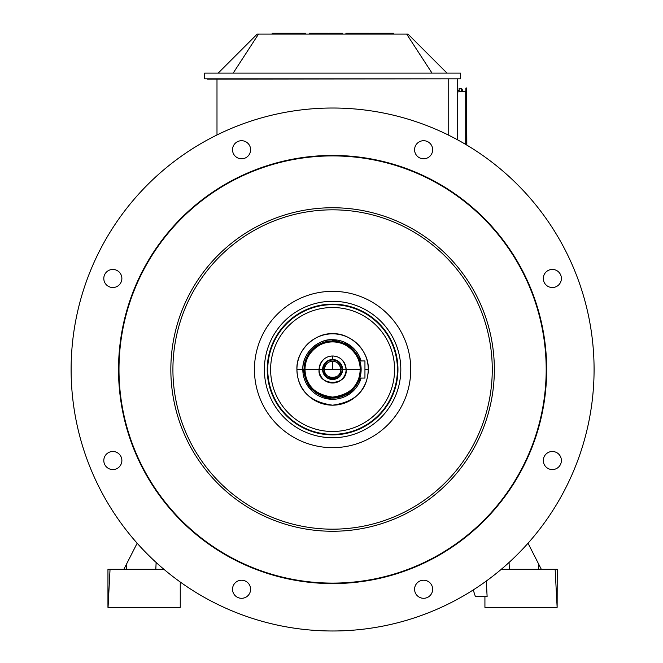 <?xml version="1.0" encoding="UTF-8"?>
<svg xmlns="http://www.w3.org/2000/svg" width="663" height="663" viewBox="0 0 663 663"><rect width="100%" height="100%" fill="white"/><g stroke="black" fill="none" stroke-linecap="round" stroke-linejoin="round"><path stroke-width="0.99" d="M302.684 441.715A78.168 78.168 0 0 0 410.09 359.305A78.168 78.168 0 0 0 285.015 307.491A78.168 78.168 0 0 0 302.684 441.715M271.49 517.024A159.675 159.675 0 0 0 490.902 348.663A159.675 159.675 0 0 0 235.39 242.824A159.675 159.675 0 0 0 271.49 517.024M270.695 518.947A161.755 161.755 0 0 0 492.965 348.39A161.755 161.755 0 0 0 234.122 241.175A161.755 161.755 0 0 0 270.695 518.947M250.854 566.848A213.602 213.602 0 0 0 544.364 341.627A213.602 213.602 0 0 0 202.563 200.044A213.602 213.602 0 0 0 250.854 566.848M250.672 567.288A214.074 214.074 0 0 0 544.837 341.561A214.074 214.074 0 0 0 202.273 199.671A214.074 214.074 0 0 0 250.672 567.288M232.531 589.258A9.042 9.042 0 0 1 246.089 581.434A9.042 9.042 0 0 1 246.089 597.09A9.042 9.042 0 0 1 232.531 589.258M106.453 454.138A9.042 9.042 0 0 1 121.569 458.191A9.042 9.042 0 0 1 110.506 469.263A9.042 9.042 0 0 1 106.453 454.138M112.843 269.443A9.042 9.042 0 0 1 120.666 283.002A9.042 9.042 0 0 1 105.011 283.002A9.042 9.042 0 0 1 112.843 269.443M247.962 143.357A9.042 9.042 0 0 1 243.909 158.482A9.042 9.042 0 0 1 232.837 147.41A9.042 9.042 0 0 1 247.962 143.357M432.657 149.747A9.042 9.042 0 0 1 419.099 157.579A9.042 9.042 0 0 1 419.099 141.923A9.042 9.042 0 0 1 432.657 149.747M558.743 284.875A9.042 9.042 0 0 1 543.619 280.822A9.042 9.042 0 0 1 554.691 269.75A9.042 9.042 0 0 1 558.743 284.875M552.354 469.57A9.042 9.042 0 0 1 544.522 456.011A9.042 9.042 0 0 1 560.177 456.011A9.042 9.042 0 0 1 552.354 469.57M417.226 595.647A9.042 9.042 0 0 1 421.278 580.531A9.042 9.042 0 0 1 432.351 591.595A9.042 9.042 0 0 1 417.226 595.647M232.531 611.087A261.487 261.487 0 0 0 591.844 335.37A261.487 261.487 0 0 0 173.416 162.054A261.487 261.487 0 0 0 232.531 611.087M342.589 369.589L361.136 369.506L359.827 360.945L364.948 360.945L364.948 378.067L359.827 378.067L361.136 369.506A28.542 28.542 0 0 0 332.594 340.964L332.594 341.909C320.519 340.707 304.242 353.719 305.005 369.506C305.577 385.394 314.776 394.593 332.594 397.096C350.412 394.593 359.611 385.394 360.191 369.506L346.103 369.506A13.509 13.509 0 0 0 332.594 355.998L332.486 359.512M207.478 79.112L457.71 78.822L457.71 139.893M216.992 134.962L216.992 79.112M448.196 79.112L448.196 134.954M291.687 34.103L291.687 33.15L305.477 33.15L305.477 34.103M290.734 34.103L290.734 33.15L275.75 33.15L275.75 34.103M275.41 34.103L275.41 33.15L272.178 33.15L272.178 34.103M328.79 34.103L328.79 33.15L342.589 33.15L342.589 34.103M327.837 34.103L327.837 33.15L312.853 33.15L312.853 34.103M312.513 34.103L312.513 33.15L309.281 33.15L309.281 34.103M384.996 34.103L384.996 33.15L376.841 33.15L376.841 34.103M376.841 33.15L370.178 33.15L370.178 34.103M369.225 34.103L369.225 33.15L354.407 33.15L354.407 34.103M362.57 33.15L362.57 34.103M354.075 34.103L354.075 33.15L345.912 33.15L345.912 34.103M384.996 33.15L385.327 34.103M393.49 34.103L393.49 33.15L385.327 33.15M218.185 73.112L257.194 34.103L258.529 34.103L233.169 73.112M204.627 78.822L460.561 78.822L460.561 73.112L204.627 73.112L204.627 78.822M447.003 73.112L407.994 34.103L406.668 34.103L432.019 73.112M406.668 34.103L258.529 34.103M473.233 589.954L475.404 596.642L487.123 596.642L486.302 581.045M501.278 569.31L555.146 569.31L557.135 607.366L484.926 607.366L484.926 596.642L475.984 596.642M528.03 543.229L541.323 569.31M555.146 569.31L557.235 569.31L557.135 607.366M123.865 569.31L137.158 543.229M180.261 582.039L180.261 607.366L107.953 607.366L107.953 569.31L163.91 569.31M108.052 607.366L110.041 569.31M465.874 144.534L465.874 88.146L466.636 87.955L466.827 145.098M465.874 91.113L457.71 91.933M332.693 359.512L332.594 355.998A13.509 13.509 0 0 0 319.094 369.506L305.005 369.506A27.589 27.589 0 0 1 332.594 341.909A27.589 27.589 0 0 1 360.191 369.506C360.945 353.719 344.677 340.699 332.594 341.909L332.594 340.964A28.542 28.542 0 0 1 359.827 360.945L360.44 363.225M360.448 375.739L359.827 378.067A28.542 28.542 0 0 1 304.052 369.506A28.542 28.542 0 0 0 332.594 398.049A28.542 28.542 0 0 0 361.136 369.506L360.191 369.506A27.589 27.589 0 0 1 332.594 397.096A27.589 27.589 0 0 1 305.005 369.506L322.608 369.506A9.986 9.986 0 0 0 332.594 379.493A9.986 9.986 0 0 0 342.589 369.506L342.108 369.506C343.6 381.523 321.596 381.523 323.08 369.506C324.041 363.399 327.215 360.233 332.594 359.992C337.981 360.233 341.147 363.407 342.108 369.506L342.589 369.465M332.594 369.506L340.823 369.506L324.364 369.506L332.594 369.506L332.594 361.277L332.594 369.506M340.823 369.415A8.229 8.229 0 0 0 340.136 366.225A8.229 8.229 0 0 1 340.823 369.415A8.229 8.229 0 0 0 340.136 366.225A8.229 8.229 0 0 1 340.823 369.415M338.138 363.423A8.229 8.229 0 0 0 332.702 361.277A8.229 8.229 0 0 1 335.379 361.758A8.229 8.229 0 0 0 332.702 361.277A8.229 8.229 0 0 1 338.138 363.423A8.229 8.229 0 0 0 335.379 361.766A8.229 8.229 0 0 1 338.138 363.423M324.373 369.589A8.229 8.229 0 0 0 326.503 375.026A8.229 8.229 0 0 1 324.978 372.614A8.229 8.229 0 0 0 326.503 375.026A8.229 8.229 0 0 1 324.373 369.589A8.229 8.229 0 0 0 324.978 372.606A8.229 8.229 0 0 1 324.373 369.589M326.884 375.424A8.229 8.229 0 0 0 329.121 376.957A8.229 8.229 0 0 1 326.884 375.424A8.229 8.229 0 0 0 329.121 376.957A8.229 8.229 0 0 1 326.884 375.424A8.229 8.229 0 0 0 329.121 376.957M329.586 377.164A8.229 8.229 0 0 0 332.594 377.736A8.229 8.229 0 0 1 329.586 377.164A8.229 8.229 0 0 0 332.594 377.736A8.229 8.229 0 0 1 329.586 377.164A8.229 8.229 0 0 0 332.594 377.736M332.635 377.728A8.229 8.229 0 0 0 336.075 376.957A8.229 8.229 0 0 1 332.635 377.728A8.229 8.229 0 0 0 336.075 376.957A8.229 8.229 0 0 1 332.635 377.728A8.229 8.229 0 0 0 336.075 376.957M336.083 376.957A8.229 8.229 0 0 0 340.21 372.606A8.229 8.229 0 0 1 338.694 375.026A8.229 8.229 0 0 0 340.21 372.606A8.229 8.229 0 0 1 336.083 376.957A8.229 8.229 0 0 0 338.694 375.026A8.229 8.229 0 0 1 336.083 376.957A8.229 8.229 0 0 0 340.823 369.506C342.108 379.891 323.088 379.907 324.364 369.506L323.08 369.506C321.596 381.523 343.591 381.523 342.108 369.506L340.823 369.506L342.108 369.506C341.147 363.399 337.981 360.233 332.594 359.992C327.215 360.233 324.041 363.407 323.08 369.506L324.364 369.506C325.201 364.227 327.945 361.484 332.594 361.277C337.252 361.484 339.995 364.227 340.823 369.506A8.229 8.229 0 0 0 332.594 361.277A8.229 8.229 0 0 0 324.364 369.506A8.229 8.229 0 0 0 332.594 377.736A8.229 8.229 0 0 0 340.823 369.506A8.229 8.229 0 0 0 332.594 361.277M340.392 372.125A8.229 8.229 0 0 0 340.823 369.589A8.229 8.229 0 0 1 340.392 372.125A8.229 8.229 0 0 0 340.823 369.589A8.229 8.229 0 0 1 340.392 372.125M332.494 361.277A8.229 8.229 0 0 0 329.809 361.766A8.229 8.229 0 0 1 332.494 361.277A8.229 8.229 0 0 0 329.809 361.766A8.229 8.229 0 0 1 332.494 361.277A8.229 8.229 0 0 0 329.809 361.766M329.296 361.965A8.229 8.229 0 0 0 327.05 363.432A8.229 8.229 0 0 1 329.296 361.965A8.229 8.229 0 0 0 327.05 363.432A8.229 8.229 0 0 1 329.296 361.965A8.229 8.229 0 0 0 327.05 363.432M326.345 364.153A8.229 8.229 0 0 0 324.373 369.465A8.229 8.229 0 0 1 326.345 364.153A8.229 8.229 0 0 0 324.373 369.465A8.229 8.229 0 0 1 326.345 364.153A8.229 8.229 0 0 0 324.373 369.465M323.13 372.689L323.345 373.277M336.249 378.805L336.821 378.556M339.531 376.692L340.003 376.211M340.185 363.001L339.332 362.131M336.597 360.349L335.975 360.108M325.864 362.122L322.608 369.506A9.986 9.986 0 0 1 332.594 359.512A9.986 9.986 0 0 1 342.589 369.506A9.986 9.986 0 0 0 332.594 359.512A9.986 9.986 0 0 0 322.608 369.506L319.094 369.506A13.509 13.509 0 0 0 332.594 383.007A13.509 13.509 0 0 0 346.103 369.506L342.589 369.506A9.986 9.986 0 0 1 332.594 379.493A9.986 9.986 0 0 1 322.608 369.506M346.103 369.506C348.208 386.562 316.989 386.562 319.094 369.506C320.453 360.846 324.953 356.346 332.594 355.998C340.243 356.346 344.743 360.846 346.103 369.506M305.005 369.506L304.052 369.506L305.005 369.506M359.827 360.945A28.542 28.542 0 0 0 304.052 369.506A28.542 28.542 0 0 1 332.594 340.964A28.542 28.542 0 0 0 304.052 369.506A28.542 28.542 0 0 0 359.827 378.067M361.136 369.506A28.542 28.542 0 0 1 332.594 398.049A28.542 28.542 0 0 1 304.052 369.506A28.542 28.542 0 0 1 332.594 340.964A28.542 28.542 0 0 1 361.136 369.506M361.12 360.945A29.777 29.777 0 0 0 332.594 339.721L332.594 340.964L332.594 339.721A29.777 29.777 0 0 0 302.817 369.506L304.052 369.506L302.817 369.506A29.777 29.777 0 0 0 361.12 378.067L349.641 393.93L327.704 398.886L309.248 387.996L302.817 369.506L296.916 369.506C297.646 390.043 309.538 401.935 332.594 405.184C355.65 401.935 367.542 390.043 368.272 369.506L364.948 369.506L368.272 369.506C369.258 349.086 348.224 332.271 332.594 333.829C316.972 332.271 295.938 349.078 296.916 369.506L302.817 369.506C301.996 352.467 319.558 338.42 332.594 339.721L349.401 344.909L361.12 360.945M332.594 333.829A35.678 35.678 0 0 1 368.272 369.506A35.678 35.678 0 0 1 332.594 405.184A35.678 35.678 0 0 1 296.916 369.506A35.678 35.678 0 0 1 332.594 333.829M332.594 359.992A9.514 9.514 0 0 1 342.108 369.506A9.514 9.514 0 0 1 332.594 379.021A9.514 9.514 0 0 1 323.08 369.506A9.514 9.514 0 0 1 332.594 359.992M336.414 360.788A9.514 9.514 0 0 0 335.818 360.556A9.514 9.514 0 0 1 336.414 360.788M339.647 375.896A9.514 9.514 0 0 1 339.199 376.352A9.514 9.514 0 0 0 339.647 375.896M336.613 378.125A9.514 9.514 0 0 1 336.075 378.358A9.514 9.514 0 0 0 336.613 378.125M323.784 373.095A9.514 9.514 0 0 1 323.577 372.54A9.514 9.514 0 0 0 323.784 373.095M324.364 369.506A8.229 8.229 0 0 0 326.503 375.026M323.875 365.711A9.514 9.514 0 0 1 325.367 363.316A9.514 9.514 0 0 0 323.875 365.711M462.658 91.544L462.161 89.182L462.161 91.585L462.161 89.182L461.224 88.436L461.224 91.66L461.224 88.436L459.136 88.436L459.136 91.825L459.136 88.436L459.136 90.334L457.71 90.334M460.23 88.436L461.166 89.24M459.136 91.825L459.136 88.436M308.875 426.773A61.99 61.99 0 0 0 394.054 361.41A61.99 61.99 0 0 0 294.861 320.328A61.99 61.99 0 0 0 308.875 426.773M307.781 429.409A64.841 64.841 0 0 0 396.88 361.045A64.841 64.841 0 0 0 293.121 318.066A64.841 64.841 0 0 0 307.781 429.409M307.582 429.897A65.372 65.372 0 0 0 397.402 360.97A65.372 65.372 0 0 0 292.797 317.643A65.372 65.372 0 0 0 307.582 429.897M306.488 432.533A68.223 68.223 0 0 0 400.228 360.597A68.223 68.223 0 0 0 291.065 315.381A68.223 68.223 0 0 0 306.488 432.533M286.449 33.15L286.449 34.103M323.561 33.15L323.561 34.103M509.366 569.31L509.06 562.473M538.688 569.31L538.688 564.13M126.5 564.13L126.5 569.31M155.822 569.31L156.128 562.464M466.636 144.982L466.636 87.955M466.064 87.955L466.064 144.642M465.699 144.426L465.699 91.303"/></g></svg>
